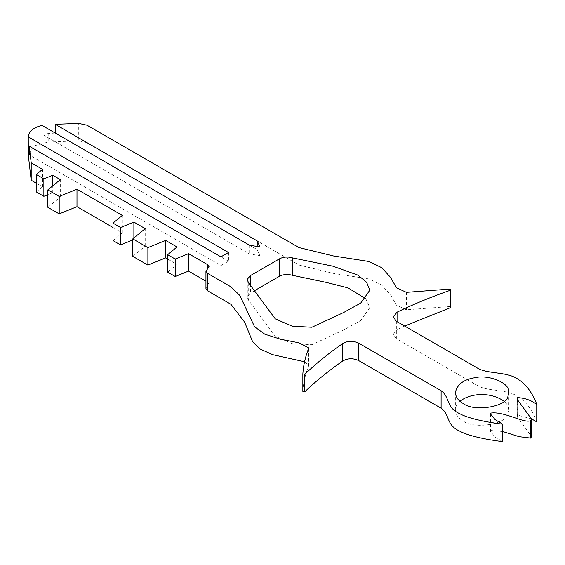 <?xml version="1.0" encoding="UTF-8"?>
<svg xmlns="http://www.w3.org/2000/svg" width="565" height="565" viewBox="0 0 565 565"><rect width="100%" height="100%" fill="white"/><g stroke="black" fill="none" stroke-linecap="round" stroke-linejoin="round"><path stroke-width="0.42" stroke-dasharray="2.83 2.12" d="M41.951 134.103L55.215 133.036L257.202 249.652L259.964 255.613L249.638 254.017L41.951 134.103L41.951 125.381M48.202 133.312L48.202 142.034L34.091 145.869L28.25 154.351M249.638 245.288L249.638 254.017M228.479 252.484L228.479 261.214L220.922 265.578L29.281 154.937M29.281 146.208L228.479 261.214M450.898 307.162L449.789 306.548L449.789 289.096M86.989 125.204L86.989 142.655L298.956 265.034L333.491 273.418L368.945 278.94L381.749 285.156L390.443 294.739L396.524 305.262L406.397 309.79L449.789 306.548M36.308 191.938L42.53 186.803L36.308 183.208M47.863 207.334L60.314 197.065L52.757 192.707L47.863 194.685M112.986 240.57L122.323 232.872L112.986 227.483M132.768 256.355L145.219 246.086L133.884 239.546L132.768 239.991M167.664 272.139L177 264.441L167.664 259.045M205.943 288.595L209.071 284.23L207.503 282.048L205.943 281.144M302.847 391.39C303.37 382.936 305.234 374.588 308.455 366.332L308.66 365.336L304.542 361.762M502.652 431.505L490.9 430.523L490.604 431.625L495.081 437.049L502.652 441.59M531.538 418.877L517.582 415.12L517.229 416.843L531.552 436.568M396.355 321.266L396.355 338.718L478.894 386.375C490.039 391.672 508.034 388.974 518.84 397.259C530.097 403.989 536.503 420.473 536.75 421.907M396.355 338.718L393.226 334.353L397.061 329.621L397.061 321.676M404.639 326.047L397.061 329.621M86.989 142.655L78.719 140.862L78.719 123.41M48.202 142.034L78.719 140.862M248.706 283.001L248.706 300.453L275.24 336.267L292.246 343.675L311.901 344.692L343.513 330.031L360.696 320.567L369.807 307.671L365.823 298.807M248.706 300.453L247.308 297.388L247.406 296.583L250.436 293.044L250.436 284.979M254.321 290.805L250.436 293.044M460.044 401.305C456.972 403.918 455.411 406.821 455.362 410.02C455.835 414.752 458.448 418.397 463.187 420.939C473.527 429.527 506.374 424.449 507.893 414.025L508.804 410.028C508.874 407.068 507.314 404.159 504.114 401.305M517.582 415.12L517.582 401.312M490.9 430.523L490.9 415.388M257.202 246.46L257.202 249.652M259.964 246.884L259.964 255.613M220.922 256.849L220.922 265.578M177 264.441L177 246.983M145.219 246.086L145.219 228.634M133.884 239.546L133.884 237.985M122.323 232.872L122.323 215.42M60.314 197.065L60.314 179.614M52.757 192.707L52.757 185.843M42.53 186.803L42.53 169.352M406.397 309.79L406.397 292.338M298.956 247.576L298.956 265.034M478.894 386.375L478.894 368.917M308.455 366.332L308.455 348.88M207.503 286.413L207.503 282.048M247.308 279.936L247.308 297.388M369.807 307.671L369.807 290.219M393.226 316.901L393.226 334.353M455.362 392.576L455.362 410.028M508.804 392.576L508.804 410.028M517.229 399.391L517.229 416.843M490.604 414.173L490.604 431.625M308.66 347.885L308.66 365.336M209.071 284.23L209.071 266.779"/><path stroke-width="0.85" d="M28.25 136.885L228.479 252.484L220.922 256.849L28.25 145.615L28.299 155.17L28.25 136.885C28.751 131.44 33.314 127.598 41.951 125.381L249.638 245.288L259.964 246.884L257.202 240.923L257.202 246.46M28.299 146.441L29.281 154.937L29.281 146.208L31.195 162.805L42.53 169.352L36.308 174.479L43.865 178.844L52.757 175.249L60.314 179.614L47.863 189.882L59.198 196.422L76.981 189.24L122.323 215.42L112.986 223.119L120.543 227.483L133.884 222.087L145.219 228.634L132.768 238.903L147.882 247.625L165.665 240.436L177 246.983L167.664 254.681L175.221 259.045L188.555 253.657L207.503 264.597L209.071 266.779L205.943 271.144L207.503 273.326L230.937 286.851L239.786 295.417L254.561 326.74L264.766 334.176L280.706 339.311L298.913 342.8L308.66 347.885L308.455 348.88C305.234 357.129 303.37 365.484 302.847 373.931L302.84 391.411L304.825 391.729L304.825 374.27L302.847 373.931L302.84 391.411M304.825 374.27C316.125 363.45 328.781 353.189 342.8 343.492L342.8 360.943C328.781 370.647 316.125 380.909 304.825 391.729M342.8 360.943C347.856 358.203 353.111 358.069 358.563 360.534L358.563 343.082C353.111 340.617 347.856 340.752 342.8 343.492M358.563 343.082L441.103 390.733C450.277 397.167 445.608 407.556 459.959 413.806C471.613 420.311 500.18 423.976 502.652 424.138L495.081 419.597L490.604 414.173L490.9 413.072C504.432 411.151 524.2 423.771 530.676 420.635L531.552 419.11L517.229 399.391L517.582 397.668C524.92 398.014 531.312 400.274 536.75 404.455C536.503 403.014 530.097 386.538 518.84 379.807C508.034 371.523 490.039 374.214 478.894 368.917L396.355 321.266L393.226 316.901L397.061 312.163C413.863 304.069 431.639 296.759 450.376 290.24L450.376 307.692L450.898 307.162L450.898 289.711L450.376 290.24M55.215 133.036L55.215 124.314L78.719 123.41L86.989 125.204L298.956 247.576L333.491 255.966L368.945 261.489L381.749 267.697L390.443 277.281L396.524 287.811L406.397 292.338L449.789 289.096L450.898 289.711M55.215 124.314L257.202 240.923M292.289 257.838L332.827 266.172L357.984 275.162L366.607 282.267L369.807 290.219L360.696 303.115L343.513 312.572L311.901 327.241L292.246 326.224L275.24 318.808L248.706 283.001L247.308 279.936L247.406 279.124L250.436 275.586L279.449 258.841L279.449 276.292C283.34 274.3 287.62 273.969 292.289 275.289L292.289 257.838C287.62 256.517 283.34 256.849 279.449 258.841M463.187 403.481C458.448 400.945 455.835 397.301 455.362 392.562C457.184 384.348 463.787 379.383 475.165 377.674C488.153 374.32 510.576 382.851 508.804 392.569L507.893 396.566C506.374 406.991 473.527 412.076 463.187 403.481M36.308 183.208L31.195 180.256L28.299 155.17M47.863 194.685L43.865 196.302L36.308 191.938L36.308 174.479M112.986 227.483L76.981 206.691L59.198 213.881L47.863 207.334L47.863 189.882M132.768 239.991L120.543 244.935L112.986 240.57L112.986 223.119M167.664 259.045L165.665 257.894L147.882 265.084L132.768 256.355L132.768 238.903M205.943 281.144L188.555 271.108L175.221 276.504L167.664 272.139L167.664 254.681M304.542 361.762L272.747 354.7L260.168 349.043L252.527 341.507L244.645 322.17L230.937 304.302L207.503 290.777L205.943 288.595L205.943 271.144M502.652 424.138L502.652 441.59C500.18 441.427 471.613 437.762 459.959 431.257C445.608 425.014 450.277 414.618 441.103 408.191L358.563 360.534M531.552 419.11L531.552 436.568L530.676 438.087L519.143 436.674L502.652 431.505M536.75 404.455L536.75 421.907L531.538 418.877M450.376 307.692L404.639 326.047M365.823 298.807L347.998 287.875L325.857 282.316L292.289 275.289M279.449 276.292L254.321 290.805M504.114 401.305C491.034 391.82 470.398 392.802 460.044 401.305M517.582 401.312L517.582 397.668M530.676 438.087L530.676 420.635M490.9 415.388L490.9 413.072M31.195 180.256L31.195 162.805M188.555 271.108L188.555 253.657M175.221 276.504L175.221 259.045M165.665 257.894L165.665 240.436M147.882 265.084L147.882 247.625M133.884 237.985L133.884 222.087M120.543 244.935L120.543 227.483M76.981 206.691L76.981 189.24M59.198 213.881L59.198 196.422M52.757 185.843L52.757 175.249M43.865 196.302L43.865 178.844M250.436 284.979L250.436 275.586M397.061 321.676L397.061 312.163M441.103 408.191L441.103 390.733M230.937 304.302L230.937 286.851M207.503 290.777L207.503 273.326M207.503 268.961L207.503 264.597"/></g></svg>

